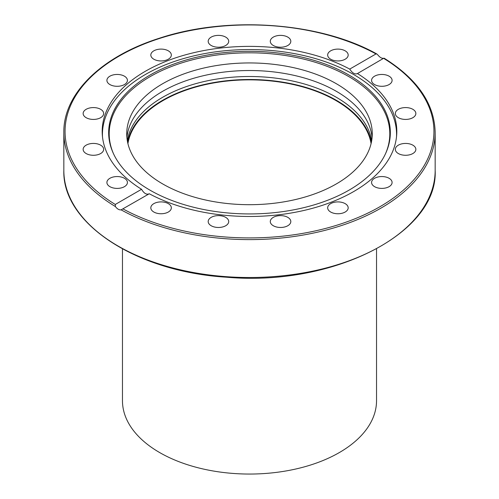 <?xml version="1.0" encoding="UTF-8"?>
<svg xmlns="http://www.w3.org/2000/svg" width="499" height="499" viewBox="0 0 499 499"><rect width="100%" height="100%" fill="white"/><g stroke="black" fill="none" stroke-linecap="round" stroke-linejoin="round"><path stroke-width="0.75" d="M126.914 137.612A122.76 70.877 180 0 1 249.5 70.527A122.76 70.877 180 0 1 372.086 137.612M371.693 140.599A122.76 70.877 0 0 0 249.5 76.509A122.76 70.877 0 0 0 127.307 140.599M127.582 142.096A122.76 70.877 180 0 1 249.5 79.503A122.76 70.877 180 0 1 371.418 142.096M162.699 183.938A122.76 70.877 180 0 1 126.74 133.819A122.76 70.877 180 0 1 249.506 62.943A122.76 70.877 180 0 1 372.26 133.826A122.76 70.877 180 0 1 296.475 199.301A122.76 70.877 180 0 1 162.699 183.938M102.495 136.882A147.068 84.905 180 0 1 102.432 134.474A147.068 84.905 180 0 1 249.5 49.563A147.068 84.905 180 0 1 396.568 134.474A147.068 84.905 180 0 1 396.505 136.882M385.334 154.11A140.306 81.006 0 0 0 249.5 52.819A140.306 81.006 0 0 0 113.666 154.11M349.088 190.119A140.837 81.312 180 0 1 212.948 211.146A140.837 81.312 180 0 1 113.41 153.549A140.837 81.312 180 0 1 249.5 51.31A140.837 81.312 180 0 1 385.59 153.549A140.837 81.312 180 0 1 349.088 190.119M141.548 189.296A147.311 85.048 180 0 1 102.189 131.424A147.311 85.048 180 0 1 190.612 53.468A147.311 85.048 180 0 1 349.73 69.099L376.003 53.929L376.845 53.998L377.886 54.99C379.839 57.397 381.747 58.502 383.619 58.296L357.452 73.559A147.311 85.048 180 0 1 396.811 131.424A147.311 85.048 180 0 1 308.388 209.387A147.311 85.048 180 0 1 149.27 193.755L121.114 209.854C119.161 210.104 117.253 209.006 115.381 206.549L115.275 204.459L141.548 189.296C144.03 193.462 146.606 194.953 149.27 193.755M349.73 69.099C352.394 73.166 354.97 74.65 357.452 73.559L357.265 73.684M383.619 58.296L383.725 58.389A184.443 106.487 180 0 1 379.92 206.723A184.443 106.487 180 0 1 122.997 208.919M377.911 187.948A10.261 5.926 180 0 1 371.574 182.478A10.261 5.926 180 0 1 381.835 176.552A10.261 5.926 180 0 1 392.095 182.478A10.261 5.926 180 0 1 377.911 187.948M405.6 155.276A10.261 5.926 180 0 1 395.339 149.351A10.261 5.926 180 0 1 405.6 143.431A10.261 5.926 180 0 1 415.86 149.351A10.261 5.926 180 0 1 405.6 155.276M409.529 118.974A10.261 5.926 180 0 1 395.339 113.498A10.261 5.926 180 0 1 405.6 107.578A10.261 5.926 180 0 1 415.86 113.498A10.261 5.926 180 0 1 409.529 118.974M389.089 84.562A10.261 5.926 180 0 1 377.911 85.847A10.261 5.926 180 0 1 371.574 80.376A10.261 5.926 180 0 1 381.835 74.451A10.261 5.926 180 0 1 392.095 80.376A10.261 5.926 180 0 1 389.089 84.562M151.596 205.563A10.261 5.926 180 0 1 163.079 202.02A10.261 5.926 180 0 1 171.338 207.834A10.261 5.926 180 0 1 161.071 213.753A10.261 5.926 180 0 1 150.817 207.827A10.261 5.926 180 0 1 151.596 205.563M208.189 221.55A10.261 5.926 180 0 1 218.45 215.624A10.261 5.926 180 0 1 228.71 221.55A10.261 5.926 180 0 1 218.45 227.475A10.261 5.926 180 0 1 208.189 221.55M271.069 223.814A10.261 5.926 180 0 1 270.29 221.55A10.261 5.926 180 0 1 280.55 215.624A10.261 5.926 180 0 1 290.811 221.55A10.261 5.926 180 0 1 282.553 227.357A10.261 5.926 180 0 1 271.069 223.814M330.669 212.019A10.261 5.926 180 0 1 327.662 207.827A10.261 5.926 180 0 1 337.923 201.908A10.261 5.926 180 0 1 348.183 207.827A10.261 5.926 180 0 1 341.852 213.304A10.261 5.926 180 0 1 330.669 212.019M109.911 178.286A10.261 5.926 180 0 1 121.089 177.002A10.261 5.926 180 0 1 127.426 182.478A10.261 5.926 180 0 1 117.165 188.404A10.261 5.926 180 0 1 106.905 182.478A10.261 5.926 180 0 1 109.911 178.286M89.471 143.88A10.261 5.926 180 0 1 103.661 149.351A10.261 5.926 180 0 1 93.4 155.276A10.261 5.926 180 0 1 83.14 149.351A10.261 5.926 180 0 1 89.471 143.88M93.4 107.578A10.261 5.926 180 0 1 103.661 113.498A10.261 5.926 180 0 1 93.4 119.423A10.261 5.926 180 0 1 83.14 113.498A10.261 5.926 180 0 1 93.4 107.578M121.089 74.9A10.261 5.926 180 0 1 127.426 80.376A10.261 5.926 180 0 1 117.165 86.296A10.261 5.926 180 0 1 106.905 80.376A10.261 5.926 180 0 1 121.089 74.9M168.331 50.836A10.261 5.926 180 0 1 171.338 55.021A10.261 5.926 180 0 1 161.077 60.947A10.261 5.926 180 0 1 150.817 55.021A10.261 5.926 180 0 1 157.148 49.551A10.261 5.926 180 0 1 168.331 50.836M227.931 39.034A10.261 5.926 180 0 1 228.71 41.305A10.261 5.926 180 0 1 218.45 47.224A10.261 5.926 180 0 1 208.189 41.305A10.261 5.926 180 0 1 216.447 35.491A10.261 5.926 180 0 1 227.931 39.034M290.811 41.305A10.261 5.926 180 0 1 280.55 47.224A10.261 5.926 180 0 1 270.29 41.305A10.261 5.926 180 0 1 280.55 35.379A10.261 5.926 180 0 1 290.811 41.305M347.404 57.291A10.261 5.926 180 0 1 335.921 60.834A10.261 5.926 180 0 1 327.662 55.021A10.261 5.926 180 0 1 337.929 49.102A10.261 5.926 180 0 1 348.183 55.021A10.261 5.926 180 0 1 347.404 57.291M122.467 248.92L122.467 400.709A127.033 73.341 0 0 0 249.5 474.05A127.033 73.341 0 0 0 376.533 400.709L376.533 248.92M127.919 143.606A122.149 70.521 180 0 1 249.5 79.852A122.149 70.521 180 0 1 371.081 143.606M115.275 204.459A184.443 106.487 180 0 1 119.08 56.125A184.443 106.487 180 0 1 376.003 53.929M121.114 209.854A185.665 107.191 0 0 0 322.416 231.006A185.665 107.191 0 0 0 435.165 132.422L435.165 170.321A185.665 107.191 180 0 1 318.674 269.797A185.665 107.191 180 0 1 115.381 244.448A185.665 107.191 180 0 1 63.835 170.321L63.835 132.422A185.665 107.191 0 0 0 115.381 206.549M396.568 136.321L396.568 134.474M102.432 136.321L102.432 134.474M384.105 58.183C417.426 79.017 434.448 103.761 435.165 132.422M376.845 53.998C320.177 22.106 227.413 15.463 159.038 38.342C101.266 56.605 63.261 93.843 63.835 132.422M435.165 170.321C438.278 233.326 332.758 286.769 226.421 277.201C136.252 271.737 62.044 223.427 63.835 170.321"/></g></svg>
